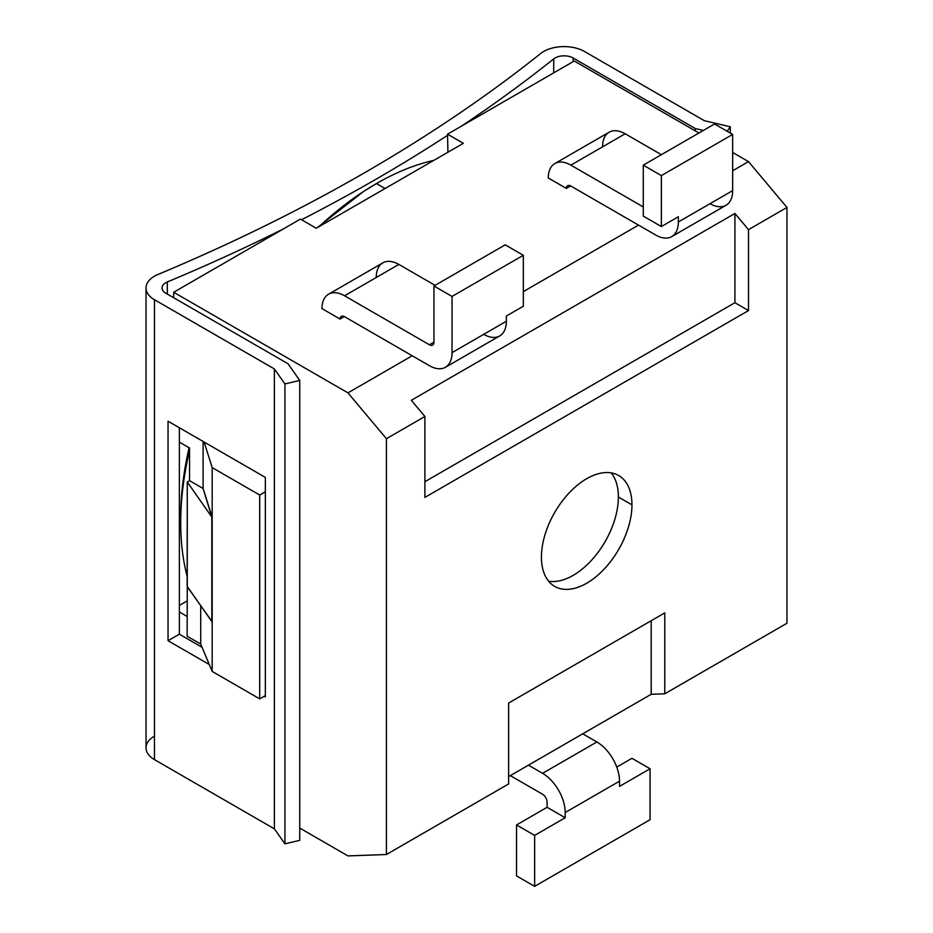 <?xml version="1.0" encoding="UTF-8"?>
<svg xmlns="http://www.w3.org/2000/svg" width="933" height="933" viewBox="0 0 933 933"><rect width="100%" height="100%" fill="white"/><g stroke="black" fill="none" stroke-linecap="round" stroke-linejoin="round"><path stroke-width="1.4" d="M180.734 519.833A270.115 155.951 -60 0 1 189.084 447.735A270.115 155.951 -60 0 0 180.71 517.115L180.71 522.608A276.833 159.835 120 0 1 189.539 450.406A276.833 159.835 -60 0 0 187.276 576.851M553.701 58.896L553.701 72.867L553.701 58.896A12.805 7.394 180 0 1 573.119 57.998A12.805 7.394 0 0 0 553.701 58.896A1728.196 997.762 0 0 1 461.823 125.908A1728.196 997.762 0 0 0 553.701 58.896M167.322 294.07L167.322 281.964A1728.196 997.762 0 0 0 283.41 228.923A1728.196 997.762 0 0 1 167.322 281.964A12.805 7.394 0 0 0 162.027 287.947A12.805 7.394 0 0 0 165.782 293.172A12.805 7.394 180 0 1 167.322 281.964L167.322 294.07M301.557 219.745A1728.196 997.762 0 0 0 447.525 135.355A1728.196 997.762 0 0 1 301.557 219.745M375.882 183.894L363.567 191.452L317.453 227.559L363.567 191.452L375.882 183.894M573.119 61.66L573.119 57.998L573.119 61.66M695.318 130.9L695.318 128.556L573.119 57.998L695.318 128.556L695.318 130.9M703.365 130.445L695.318 128.556L703.365 130.445M730.306 133.069L730.306 126.783L727.169 131.261L730.306 126.783L704.345 120.695L584.431 51.467A28.806 16.631 0 0 0 540.732 53.473A1712.195 988.525 180 0 1 157.945 274.477A1712.195 988.525 0 0 0 540.732 53.473A28.806 16.631 0 0 1 584.431 51.467L704.345 120.695L730.306 126.783L730.306 133.069M146.026 287.947A28.806 16.631 0 0 1 157.945 274.477A28.806 16.631 0 0 0 154.458 299.715L154.458 759.614A28.806 16.631 180 0 1 146.026 747.858L146.026 287.947A28.806 16.631 0 0 0 154.458 299.715L154.458 759.614L274.372 828.842L274.372 368.943L154.458 299.715L274.372 368.943L274.372 828.842L284.927 843.84L284.927 383.929L274.372 368.943L284.927 383.929L284.927 843.84L299.75 840.353L299.75 380.454L284.927 383.929L299.75 380.454L287.982 363.73L165.782 293.172L287.982 363.73L299.75 380.454L299.75 840.353L284.927 843.84L274.372 828.842L154.458 759.614A28.806 16.631 0 0 1 154.458 736.102M265.345 477.404L265.345 696.904L264.214 696.251L265.345 696.904L265.345 695.598L259.689 698.864L265.345 695.598L265.345 491.773L259.689 495.038L265.345 491.773L265.345 477.404L168.045 421.215L265.345 477.404M209.284 664.529L168.045 640.714L168.045 421.215L168.045 640.714L179.358 634.183L179.358 427.746L179.358 634.183L168.045 640.714L209.284 664.529M202.064 647.304L179.358 634.183L202.064 647.304M187.136 636.224L200.712 644.062L212.176 671.422L259.689 698.864L259.689 495.038L259.689 698.864L212.176 671.422L212.176 467.596L259.689 495.038L212.176 467.596L212.176 517.255L203.114 488.507L189.539 480.67L187.276 481.976L211.826 517.045L203.114 488.507L189.539 480.67L189.539 448.003L179.358 442.125L189.539 448.003L189.539 480.67L187.276 481.976L211.826 517.045L211.826 621.576L187.276 586.495L187.276 481.976L187.136 586.577L212.176 621.775L212.176 671.422L200.712 644.062L200.712 605.704L200.712 644.062L187.136 636.224L187.276 586.495L187.136 636.224M204.129 442.055L212.176 467.596L204.129 442.055M316.264 228.247L463.363 143.32L316.264 228.247L300.426 219.092L173.701 292.262L347.951 392.863L386.425 438.697L386.425 854.5L347.951 855.911L299.75 828.072L347.951 855.911L386.425 854.5L508.625 783.942L386.425 854.5L386.425 438.697L424.888 416.48L424.888 497.394L748.499 310.561L748.499 229.646L786.974 207.441L786.974 623.244L664.774 693.79L786.974 623.244L786.974 207.441L748.499 161.607L732.662 170.751L748.499 161.607L732.662 152.464L748.499 161.607L786.974 207.441L748.499 229.646L748.499 310.561L734.924 302.712L734.924 213.47L748.499 229.646L734.924 213.47L734.924 302.712L424.888 481.708L734.924 302.712L748.499 310.561L424.888 497.394L424.888 416.48L411.313 400.304L734.924 213.47L411.313 400.304L424.888 416.48L386.425 438.697L347.951 392.863L412.223 355.765L347.951 392.863L173.701 292.262L300.426 219.092L316.264 228.247M179.358 611.978L187.136 616.468L179.358 611.978M203.114 441.472L203.114 488.507L203.114 441.472M173.701 297.755L173.701 292.262L173.701 297.755M508.625 776.606L651.187 694.292L664.774 693.79L664.774 612.888L508.625 703.039L508.625 783.942L508.625 703.039L664.774 612.888L664.774 693.79L651.187 694.292L651.187 620.725L651.187 694.292L508.625 776.606M541.432 557.094A64.004 36.958 120 0 0 585.271 584.023A64.004 36.958 120 0 0 631.863 508.17A64.004 36.958 120 0 0 631.956 504.835A64.004 36.958 120 0 0 588.117 477.906A64.004 36.958 120 0 0 541.525 553.77A64.004 36.958 120 0 0 541.432 557.094A64.004 36.958 120 0 0 554.692 586.402A64.004 36.958 120 0 0 602.695 570.623A64.004 36.958 120 0 0 631.863 508.17A64.004 36.958 120 0 0 631.956 504.835L618.381 496.997A64.004 36.958 -60 0 1 618.287 500.333A64.004 36.958 -60 0 1 548.627 581.224A64.004 36.958 -60 0 0 618.287 500.333A64.004 36.958 -60 0 0 618.381 496.997L631.956 504.835A64.004 36.958 120 0 0 618.696 475.538A64.004 36.958 120 0 0 570.693 491.318A64.004 36.958 120 0 0 541.525 553.77A64.004 36.958 120 0 0 541.432 557.094M638.522 225.11L523.331 291.609L638.522 225.11M698.945 132.999L574.25 61.007L447.525 134.177L463.363 143.32L447.525 134.177L574.25 61.007L698.945 132.999M570.634 185.912L566.331 188.396L548.231 177.946L566.331 188.396L570.634 185.912M344.335 316.567L340.032 319.051L321.932 308.59L340.032 319.051L344.335 316.567M447.922 152.231L447.525 134.177L447.922 152.231M187.136 600.945L179.358 605.447L187.136 600.945M619.512 786.402L619.512 781.178A32.002 18.473 -120 0 0 596.875 741.98L582.74 733.816L596.875 741.98A32.002 18.473 60 0 1 619.512 781.178L565.2 812.526A32.002 18.473 -120 0 0 542.563 773.329L528.428 765.165L542.563 773.329L596.875 741.98L542.563 773.329A32.002 18.473 -120 0 1 565.2 812.526L565.2 817.751L565.2 812.526L619.512 781.178L619.512 786.402L650.056 768.757L619.512 786.402M510.328 775.626L542.563 794.24A6.403 3.697 60 0 1 547.1 802.077L547.1 807.302L565.2 817.751L534.644 835.397L534.644 886.35L650.056 819.722L650.056 768.757L631.956 758.307L616.76 767.089L631.956 758.307L650.056 768.757L650.056 819.722L534.644 886.35L534.644 835.397L565.2 817.751L547.1 807.302L516.544 824.947L516.544 875.9L534.644 886.35L516.544 875.9L516.544 824.947L534.644 835.397L516.544 824.947L547.1 807.302L547.1 802.077A6.403 3.697 -120 0 0 542.563 794.24L510.328 775.626M554.855 163.555L609.167 132.194A32.002 18.473 60 0 1 625.168 133.781L570.856 165.141A32.002 18.473 -120 0 0 554.855 163.555A32.002 18.473 -120 0 0 548.231 177.946A32.002 18.473 -120 0 1 570.856 165.141L643.269 206.939L570.856 165.141L625.168 133.781A32.002 18.473 -120 0 0 602.543 146.586M710.036 203.674A32.002 18.473 -120 0 0 732.662 190.612L732.662 134.434L714.561 123.984L643.269 165.141L643.269 216.094L661.38 226.544L678.349 216.748L678.349 221.972L678.349 216.748L661.38 226.544L661.38 175.591L732.662 134.434L714.561 123.984L643.269 165.141L661.38 175.591L661.38 226.544L643.269 216.094L643.269 165.141L661.38 175.591L732.662 134.434L732.662 190.612A32.002 18.473 60 0 1 726.037 205.26L671.725 236.62A32.002 18.473 -120 0 0 678.349 221.972L732.662 190.612L678.349 221.972A32.002 18.473 -120 0 1 655.724 235.034A32.002 18.473 -120 0 0 671.725 236.62M661.38 154.68L625.168 133.781L661.38 154.68M570.856 186.04A6.403 3.697 -120 0 0 567.661 185.725A6.403 3.697 -120 0 0 566.331 188.396A6.403 3.697 60 0 1 570.856 186.04L655.724 235.034L570.856 186.04M328.556 294.21L382.868 262.849A32.002 18.473 60 0 1 398.869 264.436L344.557 295.784A32.002 18.473 -120 0 0 328.556 294.21A32.002 18.473 -120 0 0 321.932 308.59A32.002 18.473 -120 0 1 344.557 295.784L429.413 344.778L344.557 295.784L398.869 264.436A32.002 18.473 -120 0 0 376.244 277.241M483.726 334.329A32.002 18.473 -120 0 0 506.362 321.267L506.362 316.042L523.331 306.246L523.331 255.28L452.05 296.437L433.95 285.988L433.95 342.166A6.403 3.697 60 0 1 429.413 344.778L433.95 342.166L429.413 344.778A6.403 3.697 -120 0 0 432.62 345.105A6.403 3.697 -120 0 0 433.95 342.166L433.95 285.988L452.05 296.437L452.05 352.627L452.05 296.437L523.331 255.28L505.231 244.831L433.95 285.988L505.231 244.831L523.331 255.28L523.331 306.246L506.362 316.042L506.362 321.267A32.002 18.473 60 0 1 499.726 335.915L445.426 367.275A32.002 18.473 -120 0 0 452.05 352.627L506.362 321.267L452.05 352.627A32.002 18.473 -120 0 1 429.413 365.689A32.002 18.473 -120 0 0 445.426 367.275M435.07 285.335L398.869 264.436L435.07 285.335M344.557 316.695A6.403 3.697 -120 0 0 341.35 316.38A6.403 3.697 -120 0 0 340.032 319.051A6.403 3.697 60 0 1 344.557 316.695L429.413 365.689L344.557 316.695M611.185 472.879A64.004 36.958 -60 0 1 618.381 496.997A64.004 36.958 -60 0 0 611.185 472.879M364.173 191.102A276.833 159.835 120 0 0 319.086 226.614A276.833 159.835 -60 0 1 364.173 191.102A276.833 159.835 -60 0 1 376.466 183.556L385.061 188.524L376.466 183.556A276.833 159.835 -60 0 1 433.845 160.359"/></g></svg>
